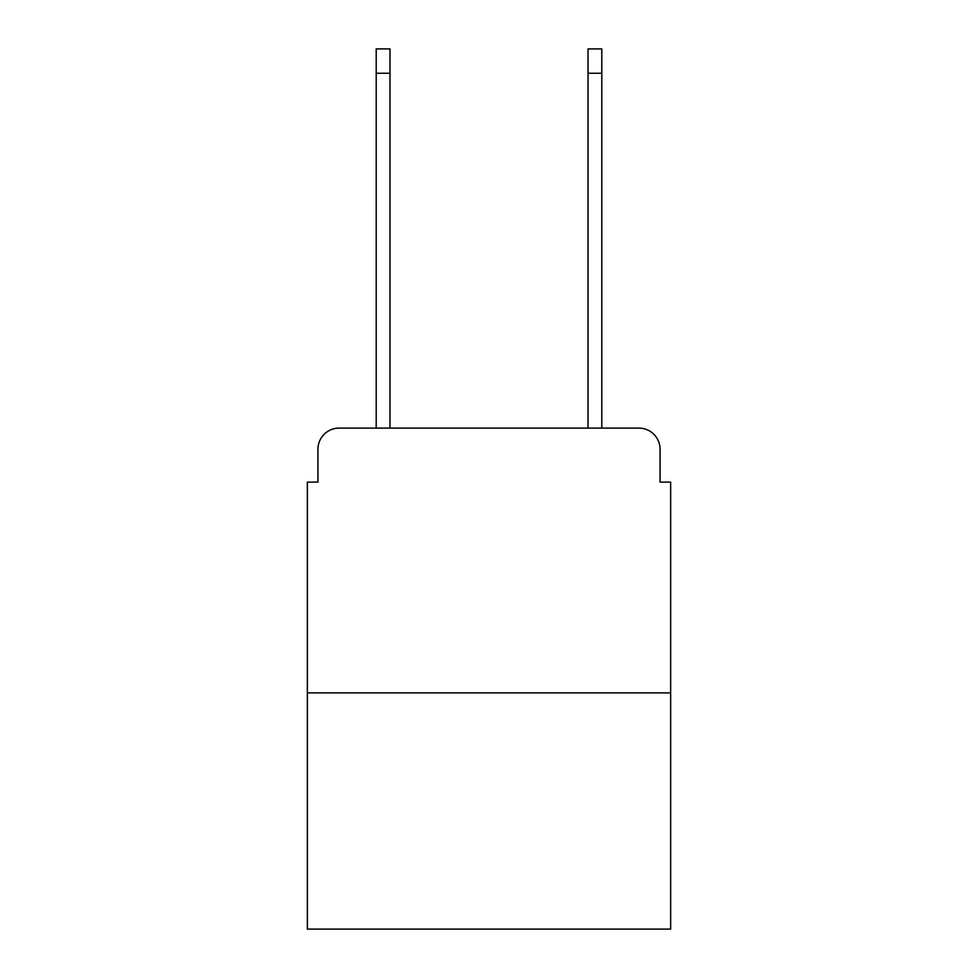 <?xml version="1.0" encoding="UTF-8"?>
<svg xmlns="http://www.w3.org/2000/svg" width="978" height="978" viewBox="0 0 978 978"><rect width="100%" height="100%" fill="white"/><g stroke="black" fill="none" stroke-linecap="round" stroke-linejoin="round"><path stroke-width="1.47" d="M317.936 449.281L317.936 482.117L317.936 449.281A21.186 21.186 0 0 1 339.121 428.095L376.2 428.095L376.2 48.9L389.965 48.9L389.965 428.095L406.383 428.095M670.651 692.901L307.349 692.901L307.349 929.1L670.651 929.1L670.651 482.117L660.064 482.117L660.064 449.281A21.186 21.186 0 0 0 638.879 428.095L339.121 428.095M307.349 692.901L307.349 482.117L317.936 482.117M571.617 428.095L588.035 428.095L588.035 48.9L601.8 48.9L601.8 428.095L638.879 428.095M660.064 482.117L660.064 449.281M376.2 73.264L389.965 73.264M601.8 73.264L588.035 73.264"/></g></svg>
